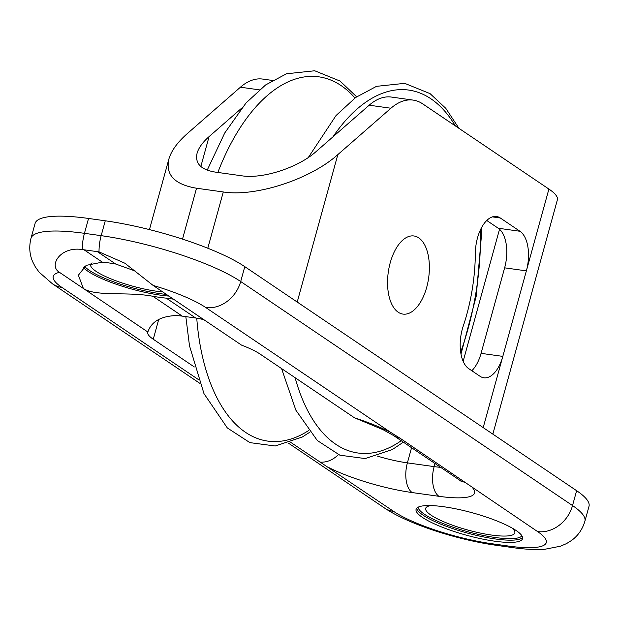 <?xml version="1.0" encoding="UTF-8"?>
<svg xmlns="http://www.w3.org/2000/svg" width="620" height="620" viewBox="0 0 620 620"><rect width="100%" height="100%" fill="white"/><g stroke="black" fill="none" stroke-linecap="round" stroke-linejoin="round"><path stroke-width="0.93" d="M241.622 108.182L209.079 136.609C202.631 142.29 198.633 147.831 197.083 153.225C194.85 163.393 200.841 169.671 215.039 172.058L241.792 175.801C262.865 179.133 298.282 167.578 316.099 151.567L369.179 105.199A78.887 40.765 -82 0 1 391.398 97.061L413.137 100.099A78.887 40.765 98 0 0 390.918 108.237L337.83 154.605C310.372 179.296 255.766 197.106 223.285 191.968L196.532 188.224C174.639 184.543 165.408 174.863 168.842 159.193C171.228 150.869 177.398 142.329 187.341 133.571L240.421 87.203A78.887 40.765 -82 0 1 262.64 79.066L272.444 80.437M194.331 366.97L153.264 339.241A47.329 9.936 15.4 0 1 147.762 332.281A47.329 9.936 15.4 0 1 147.855 332.01L59.443 272.32C48.298 265.833 60.233 246.101 82.305 249.55L99.022 251.883L124.845 263.198L153.086 285.401L241.498 345.1A47.329 9.936 15.4 0 1 260.284 354.198L354.431 417.764L383.005 429.66L393.584 435.55A23.669 19.646 -56 0 0 399.916 438.123L537.579 531.572A74.943 15.725 15.4 0 1 508.679 546.081L491.954 543.74A74.943 15.725 15.4 0 1 393.778 511.469A31.558 26.187 124 0 1 384.307 507.881L288.478 443.176M471.828 370.737A31.558 16.306 98 0 0 481.074 353.346L504.634 267.832A31.558 16.306 98 0 0 498.24 228.238L486.754 220.488M166.408 294.399A54.041 11.338 15.4 0 1 89.272 270.312A54.041 11.338 15.4 0 1 84.63 266.406M92.109 262.872A46.229 9.703 -164.6 0 0 95.914 271.25A46.229 9.703 -164.6 0 0 162.75 291.935M521.932 535.82A54.041 11.338 15.4 0 1 495.225 537.501A54.041 11.338 15.4 0 1 418.074 507.214M430.822 505.579A46.229 9.703 -164.6 0 0 427.265 506.641A46.229 9.703 -164.6 0 0 425.677 508.369A46.229 9.703 -164.6 0 0 472.51 531.263A46.229 9.703 -164.6 0 0 514.329 530.619A46.229 9.703 -164.6 0 0 511.818 527.884M483.197 427.614L502.812 356.384A31.558 16.306 -82 0 1 483.856 377.789A31.558 16.306 -82 0 1 480.035 376.278L468.728 368.644A31.558 16.306 -82 0 1 463.225 326.128A126.217 65.224 98 0 0 475.362 253.185A31.558 16.306 -82 0 1 496.457 216.473A31.558 16.306 -82 0 1 500.286 217.984L519.979 231.276A31.558 16.306 -82 0 1 526.365 270.87L504.634 267.832M481.074 353.346L502.812 356.384L548.902 189.069L422.7 103.866A78.887 40.765 98 0 0 413.137 100.099M413.036 235.887A39.44 20.383 98 0 0 388.492 293.632A39.44 20.383 98 0 0 423.832 295.593A39.44 20.383 98 0 0 413.036 235.887M492.838 434.124L557.38 199.803A72.966 15.314 -164.6 0 0 548.902 189.069M153.086 285.401A74.943 15.725 15.4 0 1 205.747 307.528L390.871 432.52L399.916 438.123M393.778 511.469L290.764 442.386M443.796 506.749A55.219 11.586 15.4 0 1 497.86 521.335A55.219 11.586 15.4 0 1 522.559 538.648A55.219 11.586 15.4 0 1 494.853 541.214A55.219 11.586 15.4 0 1 440.781 526.628A55.219 11.586 15.4 0 1 416.082 509.314A55.219 11.586 15.4 0 1 443.796 506.749M168.896 296.081A55.219 11.586 15.4 0 1 83.344 267.445M173.484 299.181L166.245 298.135A55.219 11.586 15.4 0 1 152.869 296.267C127.937 291.454 95.906 296.856 83.374 288.471L78.383 275.203L86.195 265.36L102.339 262.151A55.219 11.586 15.4 0 1 108.764 262.911A55.219 11.586 15.4 0 1 115.715 264.019L135.416 271.111M204.073 319.827L202.267 319.315A78.887 65.48 -56 0 0 195.68 318.006L182.303 316.138A78.887 65.48 -56 0 0 175.507 315.58C160.495 316.347 151.272 321.827 147.855 332.01M416.656 508.276A55.219 11.586 -164.6 0 0 495.465 538.982A55.219 11.586 -164.6 0 0 522.606 537.455M508.679 546.081A31.558 16.306 98 0 0 512.507 547.584C524.574 549.328 535.393 549.878 544.98 549.235L560.511 546.197L566.533 543.593L571.462 540.516C577.964 535.827 582.443 529.395 584.9 521.226L589 506.354A106.5 22.343 -164.6 0 0 576.623 490.691L244.792 266.654A106.5 22.343 -164.6 0 0 105.26 220.797L88.544 218.457A106.5 22.343 -164.6 0 0 35.1 223.409L31 238.281C28.931 246.551 29.481 254.363 32.659 261.717L35.309 266.871L39.122 272.172L52.475 283.836A31.558 26.187 -56 0 0 61.938 287.432A74.943 15.725 15.4 0 1 59.443 272.32M153.264 339.241L158.736 319.37M200.833 166.524L209.079 136.609M519.979 231.276L498.24 228.238M500.286 217.984L492.365 216.876M297.22 302.048L337.83 154.605M259.369 89.853L240.421 87.203M390.918 108.237L369.179 105.199M207.793 248.225L223.285 191.968M182.513 239.119L196.532 188.224M461.133 481.306L459.226 479.872A23.669 19.646 -56 0 0 465.55 482.438M440.688 467.356A47.329 9.936 15.4 0 1 434.147 466.612A23.669 12.229 98 0 0 438.945 496.31A70.998 14.896 -164.6 0 0 472.332 487.514M390.871 432.52A79.647 16.709 -164.6 0 0 354.431 417.764M435 463.512L434.147 466.612L407.394 462.877L411.571 447.694M463.156 361.297L499.526 229.253M338.396 454.607A23.669 19.646 124 0 1 319.951 462.086M377.402 456.095A47.329 9.936 15.4 0 0 407.394 462.877A23.669 12.229 98 0 0 412.184 492.567L438.945 496.31M328.522 467.418A70.998 14.896 -164.6 0 0 412.184 492.567M198.276 379.479L61.938 287.432M102.339 262.151L83.971 249.751M182.303 316.138L152.869 296.267M115.715 264.019L97.356 251.627M195.68 318.006L166.245 298.135M537.579 531.572A31.558 26.187 -56 0 0 572.531 505.564L240.692 281.526A31.558 26.187 124 0 1 205.747 307.528M244.792 266.654L240.692 281.526A106.5 22.343 -164.6 0 0 101.168 235.662A31.558 16.306 98 0 0 99.022 251.883M584.9 521.226A106.5 22.343 -164.6 0 0 572.531 505.564L576.623 490.691M105.26 220.797L101.168 235.662L84.444 233.329A31.558 16.306 98 0 0 82.305 249.55M491.954 543.74A31.558 16.306 98 0 0 495.783 545.244L512.507 547.584M88.544 218.457L84.444 233.329A106.5 22.343 -164.6 0 0 31 238.281M196.749 318.169A183.931 95.046 98 0 0 279.705 441.339A183.931 95.046 98 0 0 308.489 430.629M354.981 97.999A183.931 95.046 98 0 0 217.845 172.453M295.112 377.712A183.233 94.69 98 0 0 369.791 453.236A183.233 94.69 98 0 0 401.225 440.712M460.675 352.059A183.233 94.69 98 0 0 480.446 229.803M455.406 125.953A183.233 94.69 98 0 0 333.033 136.772M149.451 229.594L168.842 159.193M459.226 479.872L393.584 435.55M199.624 383.191L52.475 283.836M384.307 507.881C408.347 524.233 457.328 539.803 495.783 545.244M185.829 316.634L189.488 345.743L203.957 393.591L227.308 427.932L249.899 442.626L275.218 445.997L302.281 437.007L309.76 432.249M356.647 96.79L340.062 81.057L314.704 70.765L286.517 73.765L265.662 84.917L246.047 102.951L224.766 132.928L207.204 170.151M281.565 368.567L295.88 410.2L317.308 440.518L339.899 455.204L365.219 458.575L392.282 449.585L403.372 442.161M461.001 354.059L476.245 296.096L481.446 235.515L481.345 227.99M458.978 128.356L445.796 108.322L430.063 93.635L404.705 83.344L376.518 86.343L355.663 97.495L336.048 115.529L308.287 157.534"/></g></svg>

